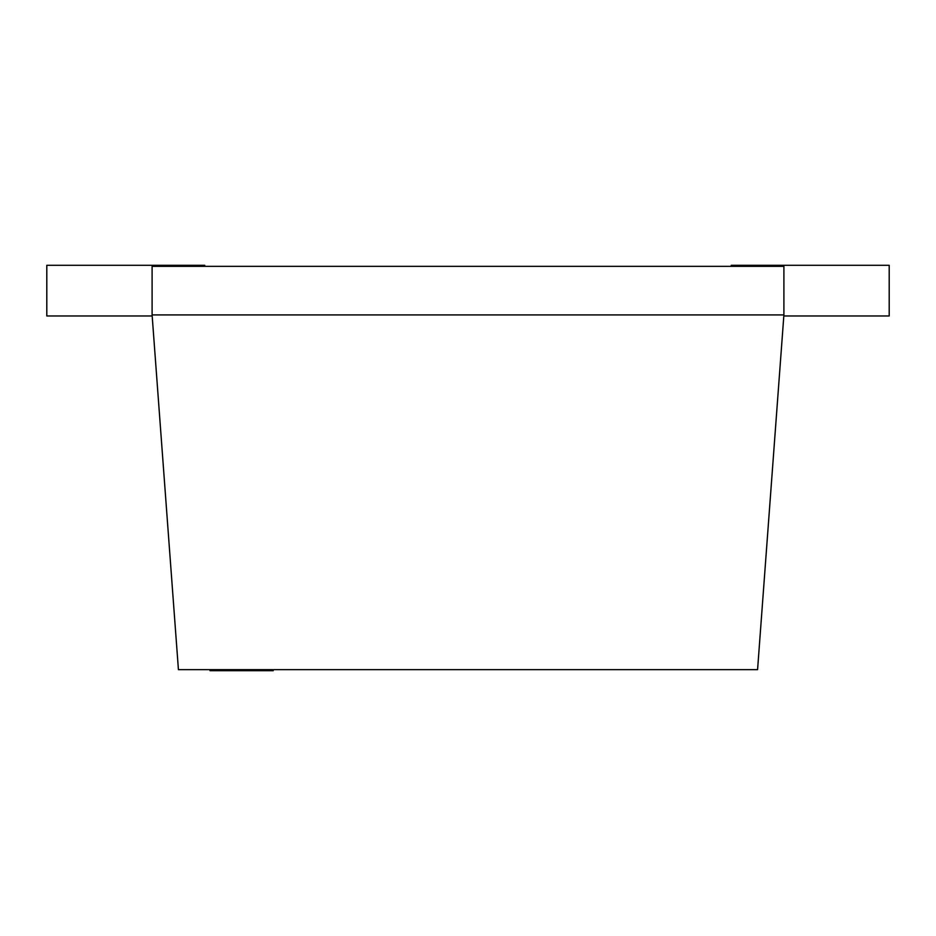 <?xml version="1.0" encoding="UTF-8"?>
<svg xmlns="http://www.w3.org/2000/svg" width="936" height="936" viewBox="0 0 936 936"><rect width="100%" height="100%" fill="white"/><g stroke="black" fill="none" stroke-linecap="round" stroke-linejoin="round"><path stroke-width="1.4" d="M152.1 266.351L152.1 314.917L178.425 669.649L757.575 669.649L783.9 314.917L783.9 266.351L152.1 266.351M152.1 314.917L783.9 314.917M210.015 669.649L210.015 670.702L273.195 670.702L273.195 669.649L210.015 669.649M204.75 266.351L204.75 265.297L46.8 265.297L46.8 315.97L152.182 315.97M783.818 315.97L889.2 315.97L889.2 265.297L731.25 265.297L731.25 266.351"/></g></svg>
